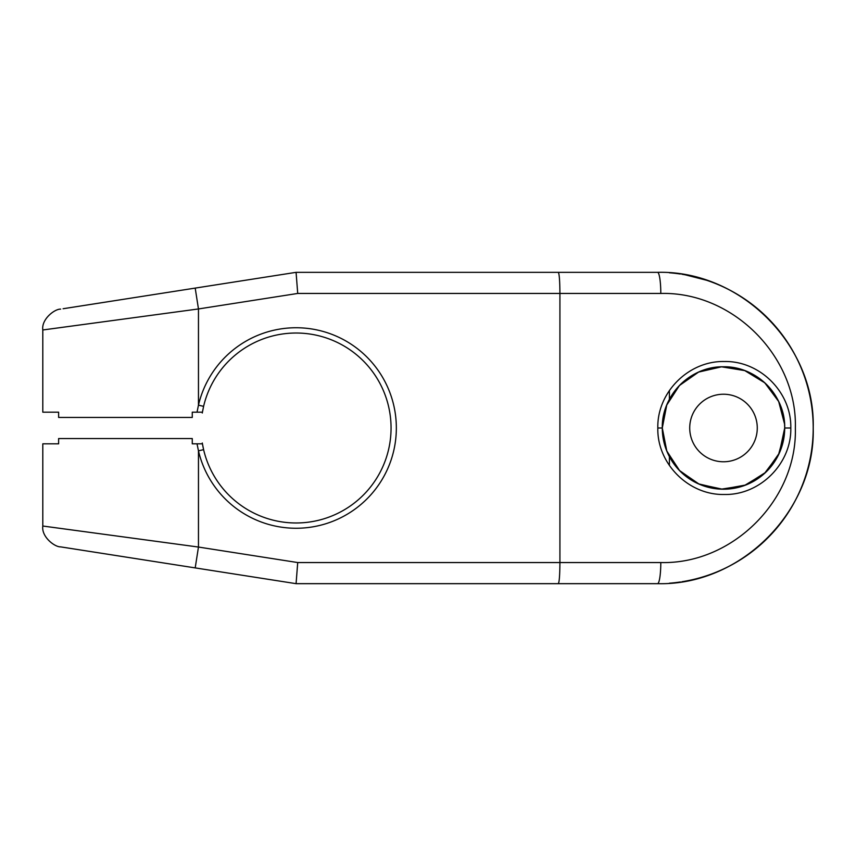 <?xml version="1.0" encoding="UTF-8"?>
<svg xmlns="http://www.w3.org/2000/svg" width="856" height="856" viewBox="0 0 856 856"><rect width="100%" height="100%" fill="white"/><g stroke="black" fill="none" stroke-linecap="round" stroke-linejoin="round"><path stroke-width="1.28" d="M71.294 529.875L42.8 526.023L42.8 443.825L58.625 443.825L58.625 438.55L192.268 438.55L192.268 443.825L202.433 443.825L203.6 449.646A94.984 94.984 0 0 0 349.73 506.378A94.984 94.984 0 0 0 349.73 349.623A94.984 94.984 0 0 0 203.6 406.354L202.433 412.175L203.6 406.354L202.433 412.175L203.6 406.354L198.464 405.156L197.03 412.175L202.433 412.175L192.268 412.175L197.03 412.175L198.464 405.156A100.259 100.259 0 0 1 352.715 345.268A100.259 100.259 0 0 1 352.715 510.732A100.259 100.259 0 0 1 198.464 450.845L198.464 547.048L42.8 526.023L198.464 547.048L297.717 562.553L559.92 562.553L559.92 293.447L297.717 293.447L198.464 308.952L42.8 329.977L198.464 308.952L198.464 405.156A100.259 100.259 0 0 1 352.715 345.268A100.259 100.259 0 0 1 352.715 510.732A100.259 100.259 0 0 1 198.464 450.845L203.6 449.646L203.311 448.341M203.279 448.202L202.583 444.681M202.433 443.825L197.03 443.825L198.464 450.845L203.6 449.646A94.984 94.984 0 0 0 349.73 506.378A94.984 94.984 0 0 0 349.73 349.623A94.984 94.984 0 0 0 203.6 406.354L198.464 405.156L198.464 308.952L195.2 288.098L296.08 272.336L297.717 293.447L198.464 308.952L195.2 288.098L63.986 308.599L296.08 272.336L657.536 272.336A5.275 5.136 90 0 1 657.536 272.336L658.97 272.347L657.536 272.336A21.111 3.264 90 0 1 660.8 293.447C732.95 291.575 797.375 356.588 795.352 428C797.375 499.412 732.95 564.425 660.8 562.553L559.92 562.553L559.92 293.447L660.8 293.447C732.95 291.575 797.375 356.588 795.352 428C797.375 499.412 732.95 564.425 660.8 562.553A21.111 3.264 90 0 1 657.536 583.664L658.97 583.653L657.536 583.664C741.039 585.814 815.533 510.604 813.2 428C815.533 345.385 741.039 270.186 657.536 272.336A21.111 3.264 90 0 1 660.8 293.447L559.92 293.447C559.824 280.608 559.278 273.578 558.283 272.336L657.536 272.336C740.194 270.122 815.297 344.315 813.2 428.064C815.233 511.76 740.151 585.879 657.536 583.664L558.283 583.664C559.278 582.422 559.824 575.393 559.92 562.553L660.8 562.553A21.111 3.264 90 0 1 657.536 583.664C741.039 585.814 815.533 510.604 813.2 428C815.533 345.385 741.039 270.186 657.536 272.336L658.96 272.347L657.536 272.336M58.625 412.175C37.664 412.175 37.664 412.175 58.625 412.175L58.625 417.45L192.268 417.45L192.268 412.175L192.268 417.45L58.625 417.45L58.625 412.175L42.8 412.175L42.8 329.977C41.27 319.192 54.698 308.866 60.648 309.123M658.96 583.653L296.08 583.664L60.648 546.877L195.2 567.903L198.464 547.048L198.464 450.845L197.03 443.825L192.268 443.825L192.268 438.55L58.625 438.55L58.625 443.825M198.464 308.952L42.8 329.977L198.464 308.952M63.087 308.738L107.867 301.751M158.349 293.854L149.297 295.277M200.122 287.327L189.251 289.028M669.403 272.786A155.664 155.664 0 0 1 680.413 274.027A155.664 155.664 0 0 0 669.403 272.786L669.403 272.786A155.664 155.664 0 0 1 680.413 274.027A155.664 155.664 0 0 0 669.403 272.786M681.911 274.252A155.664 155.664 0 0 1 681.911 581.748A155.664 155.664 0 0 0 797.375 496.394L797.375 496.394A155.664 155.664 0 0 0 681.911 274.252A155.664 155.664 0 0 1 797.375 359.606A155.664 155.664 0 0 0 681.911 274.252M680.445 581.973A155.664 155.664 0 0 1 669.403 583.214A155.664 155.664 0 0 0 680.445 581.973A155.664 155.664 0 0 1 669.403 583.214L669.403 583.214A155.664 155.664 0 0 0 680.445 581.973M669.403 465.493L669.403 456.644L669.403 465.493M669.403 399.356L669.403 390.507L669.403 399.356M681.911 581.748A155.664 155.664 0 0 0 797.375 496.394A155.664 155.664 0 0 1 681.911 581.748M689.722 428A33.769 33.769 0 0 0 723.491 461.769A33.769 33.769 0 0 0 757.271 428A33.769 33.769 0 0 0 723.491 394.231A33.769 33.769 0 0 0 689.722 428A33.769 33.769 0 0 0 723.491 461.769A33.769 33.769 0 0 0 757.271 428A33.769 33.769 0 0 0 723.491 394.231A33.769 33.769 0 0 0 689.722 428M784.663 430.151L784.706 428C785.498 395.386 756.533 366.079 723.502 366.785C690.471 366.079 661.495 395.376 662.287 428A61.215 61.215 0 0 1 723.491 366.785A61.215 61.215 0 0 1 784.706 428L790.794 428C791.672 392.626 760.214 360.729 724.315 361.51C688.427 360.729 656.948 392.604 657.825 428C656.948 463.374 688.417 495.271 724.304 494.49C760.192 495.271 791.672 463.396 790.794 428C791.672 392.626 760.214 360.729 724.315 361.51C688.427 360.729 656.948 392.604 657.825 428L662.287 428L666.749 405.07L679.429 385.521L698.592 372.082L721.533 366.817L744.774 370.605L764.783 382.814L778.682 401.518L784.578 424.105L784.706 428L779.324 453.091L765.745 472.298L745.801 484.999L722.421 489.204L699.202 484.186L679.728 470.789L666.824 451.133L662.287 428L657.825 428C656.948 463.374 688.417 495.271 724.304 494.49C760.192 495.271 791.672 463.396 790.794 428L784.706 428A61.215 61.215 0 0 1 723.491 489.215A61.215 61.215 0 0 1 662.287 428A61.215 61.215 0 0 1 723.491 366.785A61.215 61.215 0 0 1 784.706 428A61.215 61.215 0 0 1 723.491 489.215A61.215 61.215 0 0 1 662.287 428L666.717 450.866L679.332 470.383L698.4 483.833L721.255 489.172L744.442 485.513L764.472 473.464L778.468 454.911L784.545 432.44M559.92 293.447L297.717 293.447L296.08 272.336L558.283 272.336C559.278 273.578 559.824 280.608 559.92 293.447M198.464 547.048L297.717 562.553L296.08 583.664L195.2 567.903L198.464 547.048L42.8 526.023L198.464 547.048L195.35 566.972M143.605 559.835L110.531 554.667M297.717 562.553L559.92 562.553C559.824 575.393 559.278 582.422 558.283 583.664L296.08 583.664L297.717 562.553M202.819 409.992L202.294 412.999M202.808 445.912L202.294 443.001M706.425 280.212L685.346 274.84M42.8 526.023C41.27 536.808 54.698 547.134 60.648 546.877M65.206 547.583L83.92 550.515M186.105 566.479L197.287 568.223M198.175 568.363L197.511 568.266M66.073 547.722L69.486 548.257M106.016 553.96L108.616 554.367M186.854 566.597L193.221 567.592M195.157 567.892L196.548 568.106M784.706 428L784.578 424.073"/></g></svg>
